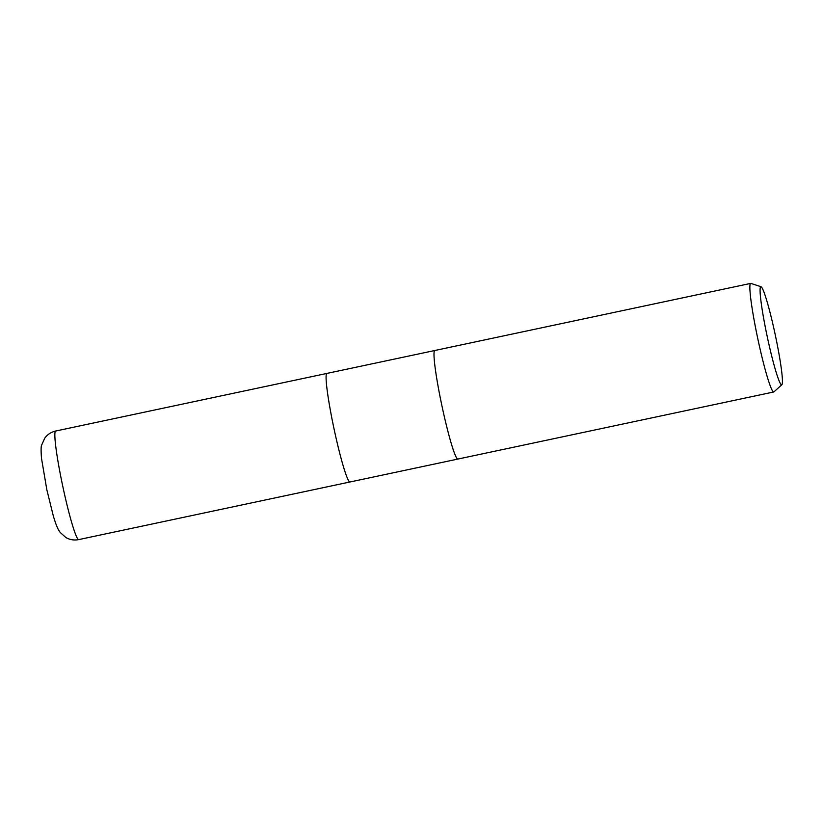 <?xml version="1.0" encoding="UTF-8"?>
<svg xmlns="http://www.w3.org/2000/svg" width="823" height="823" viewBox="0 0 823 823"><rect width="100%" height="100%" fill="white"/><g stroke="black" fill="none" stroke-linecap="round" stroke-linejoin="round"><path stroke-width="1.23" d="M434.832 350.495A55.491 4.547 -102 0 0 441.93 405.821A55.491 4.547 -102 0 0 457.886 459.059A55.491 4.547 -102 0 1 441.93 405.821A55.491 4.547 -102 0 1 434.832 350.495L750.699 283.4A55.491 4.547 -102 0 1 750.926 283.421L761.028 286.723A50.152 4.105 -102 0 1 775.256 334.827A50.152 4.105 -102 0 1 781.85 384.732A50.152 4.105 -102 0 1 767.252 336.71A50.152 4.105 -102 0 1 761.028 286.723M349.95 481.99L78.741 539.6A55.491 4.547 -102 0 1 62.785 486.352A55.491 4.547 -102 0 1 55.676 431.026L326.885 373.426A55.491 4.547 -102 0 0 334.015 428.742A55.491 4.547 -102 0 0 349.97 481.99A55.491 4.547 -102 0 1 334.015 428.742A55.491 4.547 -102 0 1 326.906 373.416L434.811 350.505M781.85 384.732L773.959 391.861A55.491 4.547 -102 0 1 773.764 391.974A55.491 4.547 -102 0 1 757.798 338.726A55.491 4.547 -102 0 1 750.699 283.4M55.676 431.026L55.676 431.026C51.129 432.075 47.487 434.451 44.761 438.165L41.664 445.058C40.985 446.076 40.924 450.479 41.489 458.267L46.829 489.716L53.392 516.247C56.427 526.144 57.919 529.436 60.285 532.543L65.922 537.553C69.914 539.806 74.183 540.495 78.741 539.6M457.886 459.059L773.764 391.974M349.97 481.99L457.866 459.069"/></g></svg>
